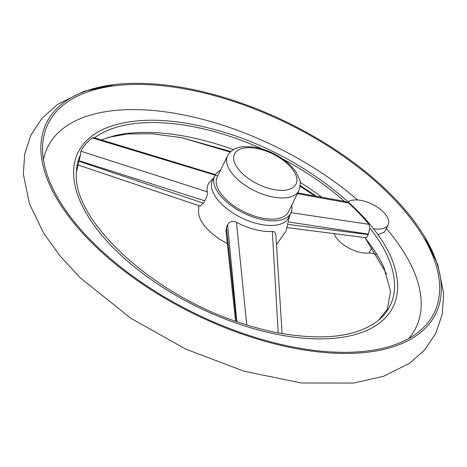 <?xml version="1.0" encoding="UTF-8"?>
<svg xmlns="http://www.w3.org/2000/svg" width="467" height="467" viewBox="0 0 467 467"><rect width="100%" height="100%" fill="white"/><g stroke="black" fill="none" stroke-linecap="round" stroke-linejoin="round"><path stroke-width="0.7" d="M368.708 352.065A216.752 106.529 26.1 0 0 424.077 235.817A216.752 106.529 26.1 0 0 115.18 84.492A216.752 106.529 26.1 0 0 86.138 236.979A216.752 106.529 26.1 0 0 368.708 352.065M314.992 195.982L300.147 186.321M230.249 152.079L181.214 137.578M357.57 199.964A205.071 100.79 26.1 0 0 163.415 111.607A205.071 100.79 26.1 0 0 43.437 159.685M367.646 350.951A214.948 105.647 26.1 0 0 433.242 314.67A214.948 105.647 26.1 0 0 287.579 123.504A214.948 105.647 26.1 0 0 47.255 125.576A214.948 105.647 26.1 0 0 137.526 279.575A214.948 105.647 26.1 0 0 367.646 350.951M408.631 338.593A205.071 100.79 26.1 0 0 386.32 228.538M321.798 197.208A175.09 86.056 26.1 0 0 300.141 182.334M233.395 149.638A175.09 86.056 26.1 0 0 114.666 135.634L101.362 139.89M291.075 212.683L368.918 224.294L369.771 227.919A172.247 84.655 26.1 0 1 378.585 320.187L387.371 309.201L390.552 291.396L383.979 267.568A175.09 86.056 26.1 0 0 365.48 238.485L386.583 273.825M80.587 154.519A172.247 84.655 26.1 0 0 76.395 172.148L80.587 154.519L80.89 151.191L207.325 191.826A44.54 21.891 -153.9 0 1 210.203 181.406L213.582 178.225M369.771 227.919L368.37 234.125L289.19 222.053M288.367 224.475L368.165 234.592L368.37 234.125M368.165 234.592C367.056 237.16 366.011 238.117 365.019 237.464L365.48 238.485M287.409 227.645L365.422 237.633M348.172 201.797A23.443 11.523 -153.9 0 1 374.966 205.655A23.443 11.523 -153.9 0 1 388.141 224.82L384.662 231.924L377.844 234.708M236.804 321.576L227.616 224.808C229.571 221.387 232.519 220.564 236.46 222.345L246.716 324.915A173.467 85.257 26.1 0 0 278.209 332.913L272.349 231.457A44.54 21.891 -153.9 0 1 236.46 222.345M235.561 321.144L225.952 230.751L226.454 227.394L227.616 224.808M368.918 224.294A173.467 85.257 26.1 0 0 348.563 202.97L297.391 193.653M216.992 175.674L92.028 137.858A173.467 85.257 26.1 0 0 80.89 151.191M207.325 191.826C207.617 194.465 206.735 197.448 204.686 200.787L203.291 203.127L200.215 206.099M204.686 200.787L80.003 161.01M227.587 155.797L217.225 176.952A39.672 19.497 26.1 0 0 233.447 205.498A39.672 19.497 26.1 0 0 276.201 218.871A39.672 19.497 26.1 0 0 288.478 211.855L298.839 190.699C300.439 184.868 300.742 181.383 299.767 180.256L296.376 172.586C292.978 167.367 288.104 162.615 281.747 158.319C272.868 152.429 263.557 148.675 253.809 147.058L243.377 146.638C235.631 147.426 230.365 150.479 227.587 155.797A39.672 19.497 26.1 0 0 243.809 184.342A39.672 19.497 26.1 0 0 286.569 197.716A39.672 19.497 26.1 0 0 298.839 190.699M220.442 170.373A42.374 20.828 26.1 0 0 214.791 175.761A42.374 20.828 26.1 0 0 232.122 206.251A42.374 20.828 26.1 0 0 277.795 220.541A42.374 20.828 26.1 0 0 290.906 213.045A42.374 20.828 26.1 0 0 291.694 205.282M214.791 175.761L212.514 180.408A42.374 20.828 26.1 0 0 229.846 210.903A42.374 20.828 26.1 0 0 275.518 225.187A42.374 20.828 26.1 0 0 288.629 217.692L290.906 213.045M198.796 205.603L198.516 212.123A42.374 20.828 26.1 0 0 227.406 243.593M272.349 231.457L274.345 231.784L275.81 234.09L282.097 333.543M334.115 233.5A23.443 11.523 26.1 0 0 369.14 252.945L371.574 247.977M369.14 252.945A10.817 5.318 -153.9 0 1 376.303 254.649M345.078 201.435L348.563 202.97M280.095 333.193L278.209 332.913M246.716 324.915L244.603 324.191M92.028 137.858L94.054 137.701M388.141 224.82A23.443 11.523 -153.9 0 1 373.331 228.643M344.354 201.306A172.247 84.655 26.1 0 0 282.588 158.897M262.676 149.142A172.247 84.655 26.1 0 0 94.55 137.847M338.884 337.769A175.411 86.214 -153.9 0 1 133.667 266.318A175.411 86.214 -153.9 0 1 91.999 135.932A175.411 86.214 -153.9 0 1 105.84 128.121C136.154 116.341 175.615 117.731 224.218 132.307C304.572 156.229 383.244 219.198 395.327 269.938A175.411 86.214 -153.9 0 1 338.884 337.769M226.454 227.394L236.454 321.459M78.433 161.051L203.291 203.127M285.454 190.151A34.26 16.841 26.1 0 0 276.318 155.809A34.26 16.841 26.1 0 0 234.078 161.097A34.26 16.841 26.1 0 0 285.454 190.151M424.427 236.401L437.877 264.818L443.65 293.51L442.267 314.122L435.711 333.491L424.585 349.97L409.553 363.297L383.786 376.215L353.642 383.068L301.396 382.998L244.054 371.247L185.662 349.053L130.778 318.249L80.213 277.783L59.957 255.828L43.694 233.202L29.427 203.805L23.35 174.098L24.669 154.052L30.869 135.156L42.158 118.11L57.593 104.386L83.809 91.357L114.503 84.568M316.317 196.222L300.228 185.504M230.838 151.512L181.214 137.578L151.822 133.772L127.357 133.959L108.14 137.409M107.503 127.444L105.84 128.121M276.569 244.521L285.956 231.293L289.698 215.515M378.585 320.187C357.821 336.567 324.997 340.898 280.101 333.181M244.609 324.18C155.091 297.216 71.79 221.089 76.395 172.148M93.89 137.648L215.439 174.623M297.759 192.9L345.311 201.481M200.244 206.11L77.399 164.775"/></g></svg>
